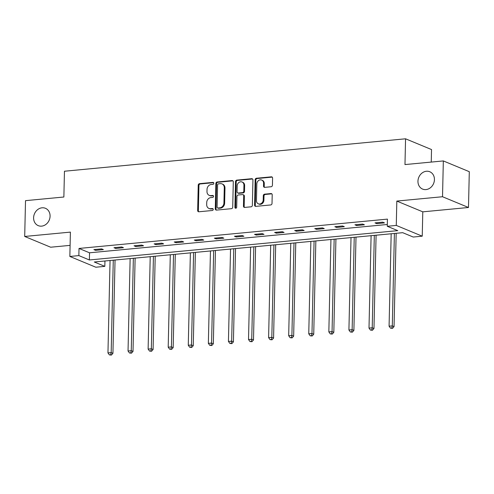 <?xml version="1.0" encoding="UTF-8"?>
<svg xmlns="http://www.w3.org/2000/svg" width="494" height="494" viewBox="0 0 494 494"><rect width="100%" height="100%" fill="white"/><g stroke="black" fill="none" stroke-linecap="round" stroke-linejoin="round"><path stroke-width="0.74" d="M213.816 183.286A1.007 0.865 -67.5 0 0 212.957 182.385L199.533 183.663A1.439 1.229 -67.5 0 0 198.236 185.188L197.662 210.487A1.439 1.229 -67.5 0 0 198.891 211.778L212.315 210.5A1.007 0.865 -67.5 0 0 212.358 208.53L210.623 208.696A4.607 3.94 -67.5 0 1 208.962 208.456A4.607 3.94 -67.5 0 1 206.683 204.584L206.733 202.472A4.607 3.94 -67.5 0 1 210.876 197.588L212.611 197.427A1.007 0.865 -67.5 0 0 212.661 195.457L210.919 195.624A4.607 3.94 -67.5 0 1 209.258 195.377A4.607 3.94 -67.5 0 1 206.98 191.511L207.029 189.4A4.607 3.94 -67.5 0 1 211.173 184.515L212.908 184.355A1.007 0.865 -67.5 0 0 213.816 183.286M417.955 181.205A9.386 8.027 -67.5 0 0 422.598 189.091A9.386 8.027 -67.5 0 0 434.43 179.643A9.386 8.027 -67.5 0 0 429.786 171.751A9.386 8.027 -67.5 0 0 417.955 181.205M33.604 217.749A9.386 8.027 -67.5 0 0 38.248 225.641A9.386 8.027 -67.5 0 0 50.079 216.187A9.386 8.027 -67.5 0 0 45.429 208.295A9.386 8.027 -67.5 0 0 33.604 217.749M271.132 186.744A1.439 1.229 -67.5 0 0 272.429 185.213L272.589 178.118A1.439 1.229 -67.5 0 0 271.36 176.833L256.448 178.248A1.439 1.229 -67.5 0 0 255.151 179.773L254.577 205.078A1.439 1.229 -67.5 0 0 255.812 206.362L270.718 204.948A1.439 1.229 -67.5 0 0 272.015 203.417L272.213 194.846A1.439 1.229 -67.5 0 0 270.978 193.562L264.599 194.167A1.439 1.229 -67.5 0 0 263.302 195.692L263.203 199.947A3.853 3.291 -67.5 0 1 258.35 203.824A3.853 3.291 -67.5 0 1 256.448 200.589L256.824 183.929A3.853 3.291 -67.5 0 1 261.678 180.051A3.853 3.291 -67.5 0 1 263.586 183.286L263.518 186.065A1.439 1.229 -67.5 0 0 264.753 187.35L271.132 186.744M387.265 226.283L396.274 225.425L422.24 236.181L413.231 237.04L402.703 232.68L94.292 261.999L104.821 266.365L95.811 267.217L69.845 256.46L78.855 255.602L89.377 259.968L397.787 230.642L387.265 226.283L387.426 219.12L79.015 248.445L78.855 255.602M69.845 256.46L70.395 232.112L24.7 236.459L25.515 200.657L63.868 197.013L64.455 171.233L405.562 138.802L404.975 164.576L443.334 160.933L442.519 196.736L396.824 201.077L396.274 225.425M233.298 181.854A1.439 1.229 -67.5 0 0 232.063 180.569L217.156 181.983A1.439 1.229 -67.5 0 0 215.859 183.509L215.285 208.814A1.439 1.229 -67.5 0 0 216.52 210.098L231.427 208.684A1.439 1.229 -67.5 0 0 232.723 207.153L233.298 181.854M236.805 180.119L251.712 178.698A1.439 1.229 -67.5 0 1 252.94 179.983L252.366 205.288A1.439 1.229 -67.5 0 1 251.076 206.813L244.691 207.418A1.439 1.229 -67.5 0 1 243.462 206.134L243.696 195.871A1.439 1.229 -67.5 0 0 242.461 194.587L238.232 194.988A1.439 1.229 -67.5 0 0 236.935 196.513L236.694 207.196A1.007 0.865 -67.5 0 1 234.922 207.369L235.508 181.644A1.439 1.229 -67.5 0 1 236.805 180.119L237.503 180.409L252.415 178.989L251.712 178.698M443.334 160.933L469.3 171.69L468.485 207.492L442.519 196.736M24.7 236.459L50.666 247.216L70.092 245.37M431.243 162.081L431.528 149.559L405.562 138.802M79.015 248.445L89.544 252.805L387.302 224.492M95.638 250.347L103.363 249.612L101.61 248.89L93.885 249.624L95.638 250.347L95.663 249.451M115.72 248.439L123.444 247.704L121.691 246.975L113.966 247.71L115.72 248.439L115.738 247.543M135.801 246.531L143.526 245.796L141.772 245.067L134.047 245.802L135.801 246.531L135.819 245.635M155.882 244.623L163.607 243.888L161.847 243.159L154.128 243.894L155.882 244.623L155.9 243.727M175.963 242.715L183.682 241.98L181.928 241.251L174.209 241.986L175.963 242.715L175.981 241.813M196.044 240.8L203.763 240.065L202.009 239.343L194.284 240.078L196.044 240.8L196.062 239.905M216.119 238.892L223.844 238.157L222.09 237.435L214.365 238.164L216.119 238.892L216.144 237.997M236.2 236.984L243.925 236.249L242.171 235.521L234.446 236.256L236.2 236.984L236.225 236.089M256.281 235.076L264.006 234.341L262.252 233.613L254.527 234.347L256.281 235.076L256.3 234.181M276.362 233.168L284.087 232.433L282.333 231.705L274.608 232.439L276.362 233.168L276.381 232.273M296.443 231.254L304.168 230.525L302.408 229.796L294.69 230.531L296.443 231.254L296.462 230.358M316.524 229.346L324.243 228.611L322.489 227.888L314.771 228.623L316.524 229.346L316.543 228.45M336.599 227.438L344.324 226.703L342.57 225.974L334.846 226.709L336.599 227.438L336.624 226.542M356.68 225.53L364.405 224.795L362.652 224.066L354.927 224.801L356.68 225.53L356.705 224.634M376.761 223.621L384.486 222.887L382.733 222.158L375.008 222.893L376.761 223.621L376.78 222.726M396.824 201.077L422.79 211.84L468.485 207.492M422.79 211.84L422.24 236.181M104.944 260.986L104.821 266.365M89.544 252.805L89.377 259.968M209.258 195.377L209.962 195.673A4.607 3.94 -67.5 0 0 211.623 195.914L210.919 195.624M213.334 195.754L211.623 195.914M208.962 208.456L209.666 208.746A4.607 3.94 -67.5 0 0 211.327 208.987L210.623 208.696M213.038 208.826L211.327 208.987M213.63 182.675L200.231 183.953A1.439 1.229 -67.5 0 0 198.934 185.478L198.36 210.777A1.439 1.229 -67.5 0 0 198.749 211.778M232.909 180.853A1.439 1.229 -67.5 0 0 232.767 180.86L217.86 182.274A1.439 1.229 -67.5 0 0 216.563 183.799L215.989 209.104A1.439 1.229 -67.5 0 0 216.378 210.104M218.502 183.824A1.007 0.865 -67.5 0 0 217.595 184.892L217.088 207.097A1.007 0.865 -67.5 0 0 217.953 207.999L219.787 207.826A4.607 3.94 -67.5 0 0 223.93 202.941L224.276 187.763A4.607 3.94 -67.5 0 0 221.991 183.892A4.607 3.94 -67.5 0 0 220.33 183.644L218.502 183.824M217.588 207.943L218.292 208.24A1.007 0.865 -67.5 0 0 218.657 208.289L217.953 207.999M221.991 183.892L222.695 184.182A4.607 3.94 -67.5 0 1 224.974 188.053L224.628 203.232A4.607 3.94 -67.5 0 1 220.485 208.116L218.657 208.289M242.98 194.661L243.684 194.957A1.439 1.229 -67.5 0 1 244.394 196.161L244.166 206.424A1.439 1.229 -67.5 0 0 244.549 207.424M237.503 180.409A1.439 1.229 -67.5 0 0 236.206 181.934L235.626 207.659A1.007 0.865 -67.5 0 0 235.811 208.264M243.937 185.225A3.853 3.291 -67.5 0 0 242.029 181.99A3.853 3.291 -67.5 0 0 237.176 185.868L237.046 191.734A1.439 1.229 -67.5 0 0 238.275 193.024L242.505 192.617A1.439 1.229 -67.5 0 0 243.801 191.092L243.937 185.225L244.635 185.516A3.853 3.291 -67.5 0 0 242.733 182.28L242.029 181.99M237.756 192.944L238.46 193.234A1.439 1.229 -67.5 0 0 238.979 193.315L238.275 193.024M244.635 185.516L244.505 191.382A1.439 1.229 -67.5 0 1 243.209 192.913L238.979 193.315M261.678 180.051L262.382 180.341A3.853 3.291 -67.5 0 1 264.284 183.577L264.222 186.355A1.439 1.229 -67.5 0 0 264.611 187.356M258.35 203.824L259.054 204.115A3.853 3.291 -67.5 0 0 263.907 200.237L263.203 199.947M271.824 193.846A1.439 1.229 -67.5 0 0 271.681 193.852L265.303 194.457A1.439 1.229 -67.5 0 0 264.006 195.982L263.907 200.237M272.2 177.118A1.439 1.229 -67.5 0 0 272.058 177.124L257.152 178.538A1.439 1.229 -67.5 0 0 255.855 180.063L255.281 205.368A1.439 1.229 -67.5 0 0 255.67 206.369M110.057 260.505L107.958 352.92L111.175 352.617L112.928 353.34L115.046 260.029M110.693 354.785L109.409 354.908L111.397 355.075L110.693 354.785L111.175 352.617L113.274 260.196M109.409 354.908L107.958 352.92M112.928 353.34L111.397 355.075M130.132 258.59L128.039 351.012L131.256 350.703L133.01 351.432L135.128 258.121M130.774 352.877L129.49 353L131.478 353.167L130.774 352.877L131.256 350.703L133.355 258.288M129.49 353L128.039 351.012M133.01 351.432L131.478 353.167M150.213 256.682L148.12 349.104L151.337 348.795L153.091 349.524L155.209 256.207M150.855 350.968L149.565 351.092L151.559 351.259L150.855 350.968L151.337 348.795L153.43 256.38M149.565 351.092L148.12 349.104M153.091 349.524L151.559 351.259M170.294 254.774L168.201 347.196L171.418 346.887L173.172 347.615L175.29 254.299M170.936 349.06L169.646 349.184L171.634 349.351L170.936 349.06L171.418 346.887L173.511 254.472M169.646 349.184L168.201 347.196M173.172 347.615L171.634 349.351M190.375 252.866L188.276 345.281L191.493 344.979L193.253 345.707L195.371 252.391M191.017 347.146L189.727 347.27L191.715 347.443L191.017 347.146L191.493 344.979L193.592 252.558M189.727 347.27L188.276 345.281M193.253 345.707L191.715 347.443M210.456 250.958L208.357 343.373L211.574 343.071L213.328 343.793L215.446 250.483M211.092 345.238L209.808 345.362L211.796 345.528L211.092 345.238L211.574 343.071L213.674 250.649M209.808 345.362L208.357 343.373M213.328 343.793L211.796 345.528M230.537 249.05L228.438 341.465L231.655 341.156L233.409 341.885L235.527 248.575M231.173 343.33L229.889 343.454L231.877 343.62L231.173 343.33L231.655 341.156L233.755 248.741M229.889 343.454L228.438 341.465M233.409 341.885L231.877 343.62M250.619 247.136L248.519 339.557L251.736 339.248L253.49 339.977L255.608 246.667M251.255 341.422L249.97 341.545L251.959 341.712L251.255 341.422L251.736 339.248L253.836 246.833M249.97 341.545L248.519 339.557M253.49 339.977L251.959 341.712M270.693 245.228L268.6 337.649L271.817 337.34L273.571 338.069L275.689 244.752M271.336 339.514L270.045 339.637L272.04 339.804L271.336 339.514L271.817 337.34L273.917 244.925M270.045 339.637L268.6 337.649M273.571 338.069L272.04 339.804M290.775 243.32L288.681 335.735L291.898 335.432L293.652 336.161L295.77 242.844M291.417 337.606L290.126 337.723L292.115 337.896L291.417 337.606L291.898 335.432L293.992 243.011M290.126 337.723L288.681 335.735M293.652 336.161L292.115 337.896M310.856 241.412L308.756 333.827L311.98 333.524L313.733 334.247L315.851 240.936M311.498 335.692L310.207 335.815L312.196 335.982L311.498 335.692L311.98 333.524L314.073 241.103M310.207 335.815L308.756 333.827M313.733 334.247L312.196 335.982M330.937 239.504L328.837 331.919L332.054 331.616L333.814 332.339L335.926 239.028M331.573 333.783L330.288 333.907L332.277 334.074L331.573 333.783L332.054 331.616L334.154 239.195M330.288 333.907L328.837 331.919M333.814 332.339L332.277 334.074M351.018 237.589L348.918 330.011L352.136 329.702L353.889 330.43L356.007 237.12M351.654 331.875L350.37 331.999L352.358 332.166L351.654 331.875L352.136 329.702L354.235 237.287M350.37 331.999L348.918 330.011M353.889 330.43L352.358 332.166M371.099 235.681L368.999 328.102L372.217 327.794L373.97 328.522L376.088 235.206M371.735 329.967L370.451 330.091L372.439 330.258L371.735 329.967L372.217 327.794L374.316 235.379M370.451 330.091L368.999 328.102M373.97 328.522L372.439 330.258M391.174 233.773L389.081 326.194L392.298 325.886L394.051 326.614L396.169 233.298M391.816 328.059L390.532 328.177L392.52 328.349L391.816 328.059L392.298 325.886L394.397 233.471M390.532 328.177L389.081 326.194M394.051 326.614L392.52 328.349M213.612 182.657L212.957 182.385M213.019 208.801L212.358 208.53M213.315 195.729L212.661 195.457M198.36 210.777L197.662 210.487M198.934 185.478L198.236 185.188M200.231 183.953L199.533 183.663M215.989 209.104L215.285 208.814M216.563 183.799L215.859 183.509M217.86 182.274L217.156 181.983M232.767 180.86L232.063 180.569M220.485 208.116L219.787 207.826M224.628 203.232L223.93 202.941M224.974 188.053L224.276 187.763M244.166 206.424L243.462 206.134M244.394 196.161L243.696 195.871M235.626 207.659L234.922 207.369M236.206 181.934L235.508 181.644M243.209 192.913L242.505 192.617M244.505 191.382L243.801 191.092M264.222 186.355L263.518 186.065M264.284 183.577L263.586 183.286M264.006 195.982L263.302 195.692M265.303 194.457L264.599 194.167M271.681 193.852L270.978 193.562M255.281 205.368L254.577 205.078M255.855 180.063L255.151 179.773M257.152 178.538L256.448 178.248M272.058 177.124L271.36 176.833"/></g></svg>
